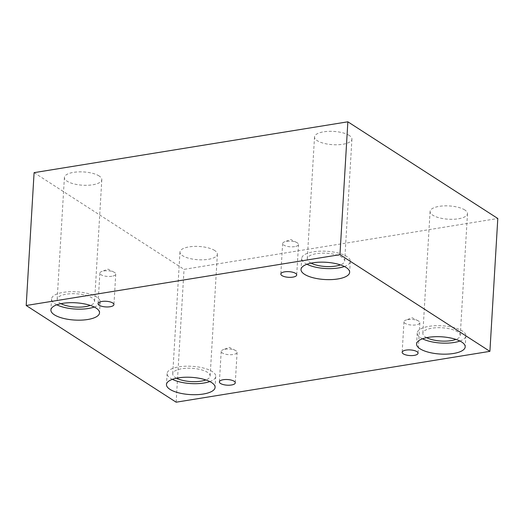 <?xml version="1.0" encoding="UTF-8"?>
<svg xmlns="http://www.w3.org/2000/svg" width="524" height="524" viewBox="0 0 524 524"><rect width="100%" height="100%" fill="white"/><g stroke="black" fill="none" stroke-linecap="round" stroke-linejoin="round"><path stroke-width="0.39" stroke-dasharray="2.62 1.97" d="M225.058 349.226A7.958 2.83 3.4 0 1 235.414 350.445A7.958 2.83 3.4 0 1 237.097 352.338A7.958 2.83 3.4 0 1 233.239 354.506A7.958 2.83 3.4 0 1 225.163 354.106A7.958 2.83 3.4 0 1 221.2 351.394A7.958 2.83 3.4 0 1 223.1 349.718A7.958 2.83 3.4 0 1 225.058 349.226M407.829 319.607A7.958 2.83 3.4 0 1 418.185 320.826A7.958 2.83 3.4 0 1 419.868 322.719A7.958 2.83 3.4 0 1 416.017 324.887A7.958 2.83 3.4 0 1 407.934 324.487A7.958 2.83 3.4 0 1 403.978 321.775A7.958 2.83 3.4 0 1 405.871 320.099A7.958 2.83 3.4 0 1 407.829 319.607M34.093 172.651L184.035 269.349L497.8 218.501M176.143 402.196L184.035 269.349M464.821 209.973A18.733 6.655 -176.6 0 0 443.979 205.886A18.733 6.655 -176.6 0 0 430.086 211.46A18.733 6.655 -176.6 0 0 432.752 215.174A18.733 6.655 -176.6 0 0 453.594 219.261A18.733 6.655 -176.6 0 0 467.48 213.687A18.733 6.655 -176.6 0 0 464.821 209.973M214.702 250.511A18.733 6.655 -176.6 0 0 193.867 246.418A18.733 6.655 -176.6 0 0 179.974 251.998A18.733 6.655 -176.6 0 0 182.64 255.705A18.733 6.655 -176.6 0 0 203.476 259.793A18.733 6.655 -176.6 0 0 217.368 254.219A18.733 6.655 -176.6 0 0 214.702 250.511M99.141 175.979A18.733 6.655 -176.6 0 0 78.299 171.892A18.733 6.655 -176.6 0 0 64.406 177.466A18.733 6.655 -176.6 0 0 67.072 181.18A18.733 6.655 -176.6 0 0 87.914 185.267A18.733 6.655 -176.6 0 0 101.807 179.686A18.733 6.655 -176.6 0 0 99.141 175.979M349.253 135.447A18.733 6.655 -176.6 0 0 328.417 131.36A18.733 6.655 -176.6 0 0 314.524 136.934A18.733 6.655 -176.6 0 0 317.19 140.642A18.733 6.655 -176.6 0 0 338.026 144.735A18.733 6.655 -176.6 0 0 351.918 139.155A18.733 6.655 -176.6 0 0 349.253 135.447M311.086 263.133A18.733 6.655 3.4 0 1 309.953 262.478A18.733 6.655 3.4 0 1 307.287 258.771A18.733 6.655 3.4 0 1 326.38 253.243A18.733 6.655 3.4 0 1 344.681 260.991A18.733 6.655 3.4 0 1 340.39 264.875M344.379 266.5A24.353 8.646 -176.6 0 0 350.294 261.325A24.353 8.646 -176.6 0 0 326.498 251.251A24.353 8.646 -176.6 0 0 301.673 258.437A24.353 8.646 -176.6 0 0 306.933 264.273M60.974 303.671A18.733 6.655 3.4 0 1 59.834 303.01A18.733 6.655 3.4 0 1 57.168 299.302A18.733 6.655 3.4 0 1 76.262 293.774A18.733 6.655 3.4 0 1 94.569 301.523A18.733 6.655 3.4 0 1 90.279 305.407M94.261 307.031A24.353 8.646 -176.6 0 0 100.176 301.857A24.353 8.646 -176.6 0 0 76.38 291.783A24.353 8.646 -176.6 0 0 51.562 298.968A24.353 8.646 -176.6 0 0 56.821 304.811M176.536 378.197A18.733 6.655 3.4 0 1 175.402 377.542A18.733 6.655 3.4 0 1 172.737 373.835A18.733 6.655 3.4 0 1 191.83 368.3A18.733 6.655 3.4 0 1 210.131 376.055A18.733 6.655 3.4 0 1 205.84 379.939M209.829 381.564A24.353 8.646 -176.6 0 0 215.744 376.389A24.353 8.646 -176.6 0 0 191.948 366.309A24.353 8.646 -176.6 0 0 167.123 373.501A24.353 8.646 -176.6 0 0 172.383 379.337M426.647 337.666A18.733 6.655 3.4 0 1 425.514 337.011A18.733 6.655 3.4 0 1 422.848 333.297A18.733 6.655 3.4 0 1 441.942 327.769A18.733 6.655 3.4 0 1 460.242 335.517A18.733 6.655 3.4 0 1 455.952 339.408M459.941 341.026A24.353 8.646 -176.6 0 0 465.856 335.851A24.353 8.646 -176.6 0 0 442.06 325.777A24.353 8.646 -176.6 0 0 417.235 332.963A24.353 8.646 -176.6 0 0 422.501 338.805M111.9 276.253A7.958 2.83 3.4 0 1 103.818 275.853A7.958 2.83 3.4 0 1 99.861 273.135A7.958 2.83 3.4 0 1 101.754 271.458A7.958 2.83 3.4 0 1 103.713 270.974A7.958 2.83 3.4 0 1 114.068 272.192A7.958 2.83 3.4 0 1 115.752 274.085A7.958 2.83 3.4 0 1 111.9 276.253M294.678 246.627A7.958 2.83 3.4 0 1 286.595 246.234A7.958 2.83 3.4 0 1 282.632 243.516A7.958 2.83 3.4 0 1 284.532 241.839A7.958 2.83 3.4 0 1 286.49 241.348A7.958 2.83 3.4 0 1 296.846 242.573A7.958 2.83 3.4 0 1 298.529 244.459A7.958 2.83 3.4 0 1 294.678 246.627M235.414 350.445L229.414 347.399L223.1 349.718M221.2 351.394L219.392 381.891M237.097 352.338L235.283 382.834M418.185 320.826L412.191 317.78L405.871 320.099M314.524 136.934L307.287 258.771M351.918 139.155L344.681 260.991M301.673 258.437L301.018 269.447M350.294 261.325L349.639 272.336M64.406 177.466L57.168 299.302M101.807 179.686L94.569 301.523M51.562 298.968L50.907 309.985M100.176 301.857L99.521 312.867M179.974 251.998L172.737 373.835M217.368 254.219L210.131 376.055M167.123 373.501L166.468 384.511M215.744 376.389L215.089 387.4M430.086 211.46L422.848 333.297M467.48 213.687L460.242 335.517M417.235 332.963L416.587 343.98M465.856 335.851L465.201 346.868M99.861 273.135L98.047 303.632M115.752 274.085L113.944 304.582M114.068 272.192L108.075 269.146L101.754 271.458M282.632 243.516L280.825 274.013M298.529 244.459L296.715 274.956M296.846 242.573L290.846 239.527L284.532 241.839M403.978 321.775L402.163 352.272M419.868 322.719L418.06 353.215"/><path stroke-width="0.79" d="M347.857 121.804L34.093 172.651L26.2 305.499L176.143 402.196L489.907 351.349L497.8 218.501L347.857 121.804L339.965 254.651L26.2 305.499M231.431 385.002A7.958 2.83 3.4 0 1 223.348 384.603A7.958 2.83 3.4 0 1 219.392 381.891A7.958 2.83 3.4 0 1 227.508 379.54A7.958 2.83 3.4 0 1 235.283 382.834A7.958 2.83 3.4 0 1 231.431 385.002M489.907 351.349L339.965 254.651M414.202 355.383A7.958 2.83 3.4 0 1 406.126 354.984A7.958 2.83 3.4 0 1 402.163 352.272A7.958 2.83 3.4 0 1 410.279 349.921A7.958 2.83 3.4 0 1 418.06 353.215A7.958 2.83 3.4 0 1 414.202 355.383M292.864 277.124A7.958 2.83 3.4 0 1 284.781 276.731A7.958 2.83 3.4 0 1 280.825 274.013A7.958 2.83 3.4 0 1 288.94 271.661A7.958 2.83 3.4 0 1 296.715 274.956A7.958 2.83 3.4 0 1 292.864 277.124M110.086 306.743A7.958 2.83 3.4 0 1 102.01 306.35A7.958 2.83 3.4 0 1 98.047 303.632A7.958 2.83 3.4 0 1 106.162 301.287A7.958 2.83 3.4 0 1 113.944 304.582A7.958 2.83 3.4 0 1 110.086 306.743M453.411 353.497A24.353 8.646 3.4 0 1 428.697 352.279A24.353 8.646 3.4 0 1 416.587 343.98A24.353 8.646 3.4 0 1 441.404 336.788A24.353 8.646 3.4 0 1 465.201 346.868A24.353 8.646 3.4 0 1 453.411 353.497M203.299 394.028A24.353 8.646 3.4 0 1 178.579 392.817A24.353 8.646 3.4 0 1 166.468 384.511A24.353 8.646 3.4 0 1 191.293 377.326A24.353 8.646 3.4 0 1 215.089 387.4A24.353 8.646 3.4 0 1 203.299 394.028M87.737 319.502A24.353 8.646 3.4 0 1 63.018 318.284A24.353 8.646 3.4 0 1 50.907 309.985A24.353 8.646 3.4 0 1 75.731 302.793A24.353 8.646 3.4 0 1 99.521 312.867A24.353 8.646 3.4 0 1 87.737 319.502M337.849 278.964A24.353 8.646 3.4 0 1 313.129 277.753A24.353 8.646 3.4 0 1 301.018 269.447A24.353 8.646 3.4 0 1 325.843 262.262A24.353 8.646 3.4 0 1 349.639 272.336A24.353 8.646 3.4 0 1 337.849 278.964M340.39 264.875A18.733 6.655 3.4 0 1 311.086 263.133M306.933 264.273A24.353 8.646 -176.6 0 0 338.504 267.954A24.353 8.646 -176.6 0 0 344.379 266.5M90.279 305.407A18.733 6.655 3.4 0 1 60.974 303.671M56.821 304.811A24.353 8.646 -176.6 0 0 88.386 308.485A24.353 8.646 -176.6 0 0 94.261 307.031M205.84 379.939A18.733 6.655 3.4 0 1 176.536 378.197M172.383 379.337A24.353 8.646 -176.6 0 0 203.954 383.018A24.353 8.646 -176.6 0 0 209.829 381.564M455.952 339.408A18.733 6.655 3.4 0 1 426.647 337.666M422.501 338.805A24.353 8.646 -176.6 0 0 454.066 342.486A24.353 8.646 -176.6 0 0 459.941 341.026"/></g></svg>
